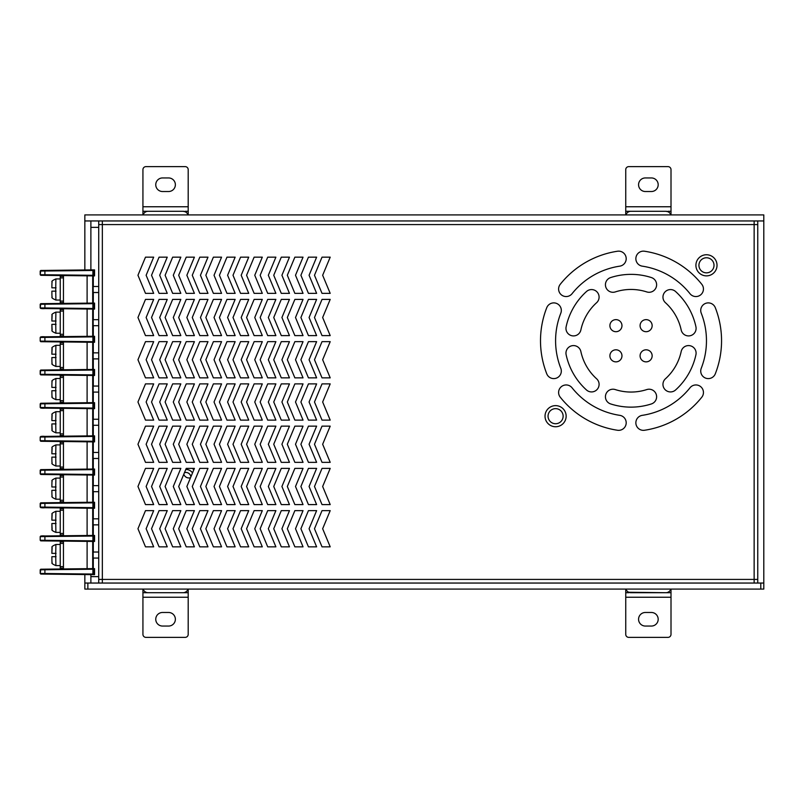 <?xml version="1.0" encoding="UTF-8"?>
<svg xmlns="http://www.w3.org/2000/svg" width="804" height="804" viewBox="0 0 804 804"><rect width="100%" height="100%" fill="white"/><g stroke="black" fill="none" stroke-linecap="round" stroke-linejoin="round"><path stroke-width="1.21" d="M87.867 583.051L87.867 589.091L84.842 589.091L84.842 583.051L763.8 583.051L763.8 589.091L760.785 589.091L760.785 583.051M757.76 220.949L763.8 220.949L757.76 220.949L757.76 583.051L763.8 583.051L763.8 214.909L84.842 214.909L84.842 220.949L90.882 220.949L90.882 269.903M763.8 220.949L84.842 220.949L84.842 269.963M87.867 589.091L760.785 589.091M84.842 574.548L84.842 583.051L98.721 583.051L98.721 220.949L90.882 220.949L90.882 227.361L98.721 227.361M90.882 574.619L90.882 583.051L90.882 576.639L98.721 576.639M192.528 472.913A8 8 0 0 0 185.794 469.446M190.88 476.862A4.975 4.975 0 0 0 184.448 472.692M751.117 224.567L754.142 224.567L754.142 220.949L754.142 583.051L754.142 579.423L102.349 579.423L102.349 583.051L102.349 220.949L102.349 224.577L757.76 224.577M717.027 265.31A10.563 10.563 67.2 0 1 701.188 274.455A10.563 10.563 67.2 0 1 701.188 256.164A10.563 10.563 67.2 0 1 717.027 265.31M566.147 416.191A10.563 10.563 67.2 0 1 550.308 425.336A10.563 10.563 67.2 0 1 550.308 407.045A10.563 10.563 67.2 0 1 566.147 416.191M615.934 331.7A6.04 6.04 -112.8 0 0 621.16 322.645A6.04 6.04 -112.8 0 0 610.708 322.645A6.04 6.04 -112.8 0 0 615.934 331.7M615.934 361.87A6.04 6.04 -112.8 0 0 621.16 352.815A6.04 6.04 -112.8 0 0 610.708 352.815A6.04 6.04 -112.8 0 0 615.934 361.87M646.114 331.7A6.04 6.04 -112.8 0 0 651.34 322.645A6.04 6.04 -112.8 0 0 640.889 322.645A6.04 6.04 -112.8 0 0 646.114 331.7M646.114 361.87A6.04 6.04 -112.8 0 0 651.34 352.815A6.04 6.04 -112.8 0 0 640.889 352.815A6.04 6.04 -112.8 0 0 646.114 361.87M681.179 329.962A51.295 51.295 -112.8 0 0 665.441 302.706A7.548 7.548 67.2 0 1 664.908 292.053A7.548 7.548 67.2 0 1 675.571 291.52A66.39 66.39 67.2 0 1 695.932 326.796A7.548 7.548 67.2 0 1 690.144 335.75A7.548 7.548 67.2 0 1 681.179 329.962M646.758 291.922A51.295 51.295 -112.8 0 0 615.291 291.922A7.548 7.548 67.2 0 1 605.794 287.058A7.548 7.548 67.2 0 1 610.668 277.561A66.39 66.39 67.2 0 1 651.391 277.561A7.548 7.548 67.2 0 1 656.255 287.058A7.548 7.548 67.2 0 1 646.758 291.922M596.608 302.706A51.295 51.295 -112.8 0 0 580.87 329.962A7.548 7.548 67.2 0 1 571.915 335.75A7.548 7.548 67.2 0 1 566.127 326.796A66.39 66.39 67.2 0 1 586.488 291.52A7.548 7.548 67.2 0 1 597.141 292.053A7.548 7.548 67.2 0 1 596.608 302.706M580.87 351.539A7.548 7.548 -112.8 0 0 571.915 345.75A7.548 7.548 -112.8 0 0 566.127 354.705A66.39 66.39 -112.8 0 0 586.488 389.98A7.548 7.548 -112.8 0 0 597.141 389.448A7.548 7.548 -112.8 0 0 596.608 378.784A51.295 51.295 67.2 0 1 580.87 351.539M615.291 389.578A7.548 7.548 -112.8 0 0 605.794 394.442A7.548 7.548 -112.8 0 0 610.668 403.94A66.39 66.39 -112.8 0 0 651.391 403.94A7.548 7.548 -112.8 0 0 656.255 394.442A7.548 7.548 -112.8 0 0 646.758 389.578A51.295 51.295 67.2 0 1 615.291 389.578M665.441 378.784A7.548 7.548 -112.8 0 0 664.908 389.448A7.548 7.548 -112.8 0 0 675.571 389.98A66.39 66.39 -112.8 0 0 695.932 354.705A7.548 7.548 -112.8 0 0 690.144 345.75A7.548 7.548 -112.8 0 0 681.179 351.539A51.295 51.295 67.2 0 1 665.441 378.784M715.299 373.82A7.548 7.548 67.2 0 1 705.52 378.081A7.548 7.548 67.2 0 1 701.249 368.302A75.435 75.435 -112.8 0 0 701.249 313.188A7.548 7.548 67.2 0 1 705.52 303.409A7.548 7.548 67.2 0 1 715.299 307.681A90.53 90.53 67.2 0 1 715.299 373.82M690.003 293.711A75.435 75.435 -112.8 0 0 642.275 266.154A7.548 7.548 67.2 0 1 635.944 257.571A7.548 7.548 67.2 0 1 644.527 251.23A90.53 90.53 67.2 0 1 701.802 284.304A7.548 7.548 67.2 0 1 700.606 294.907A7.548 7.548 67.2 0 1 690.003 293.711M619.784 266.154A75.435 75.435 -112.8 0 0 572.046 293.711A7.548 7.548 67.2 0 1 561.443 294.907A7.548 7.548 67.2 0 1 560.247 284.304A90.53 90.53 67.2 0 1 617.532 251.23A7.548 7.548 67.2 0 1 626.115 257.571A7.548 7.548 67.2 0 1 619.784 266.154M572.046 387.789A7.548 7.548 -112.8 0 0 561.443 386.593A7.548 7.548 -112.8 0 0 560.247 397.196A90.53 90.53 -112.8 0 0 617.532 430.261A7.548 7.548 -112.8 0 0 626.115 423.929A7.548 7.548 -112.8 0 0 619.784 415.346A75.435 75.435 67.2 0 1 572.046 387.789M642.275 415.346A7.548 7.548 -112.8 0 0 635.944 423.929A7.548 7.548 -112.8 0 0 644.527 430.261A90.53 90.53 -112.8 0 0 701.802 397.196A7.548 7.548 -112.8 0 0 700.606 386.593A7.548 7.548 -112.8 0 0 690.003 387.789A75.435 75.435 67.2 0 1 642.275 415.346M137.956 275.259L145.494 293.37L153.675 293.37L146.127 275.259L153.675 257.159L145.494 257.159L137.956 275.259M137.956 317.51L145.494 335.61L153.675 335.61L146.127 317.51L153.675 299.4L145.494 299.4L137.956 317.51M137.956 359.75L145.494 377.86L153.675 377.86L146.127 359.75L153.675 341.65L145.494 341.65L137.956 359.75M137.956 402L145.494 420.11L153.675 420.11L146.127 402L153.675 383.89L145.494 383.89L137.956 402M137.956 444.25L145.494 462.35L153.675 462.35L146.127 444.25L153.675 426.14L145.494 426.14L137.956 444.25M137.956 486.49L145.494 504.6L153.675 504.6L146.127 486.49L153.675 468.39L145.494 468.39L137.956 486.49M137.956 528.741L145.494 546.841L153.675 546.841L146.127 528.741L153.675 510.63L145.494 510.63L137.956 528.741M151.534 275.259L159.081 293.37L167.252 293.37L159.705 275.259L167.252 257.159L159.081 257.159L151.534 275.259M151.534 317.51L159.081 335.61L167.252 335.61L159.705 317.51L167.252 299.4L159.081 299.4L151.534 317.51M151.534 359.75L159.081 377.86L167.252 377.86L159.705 359.75L167.252 341.65L159.081 341.65L151.534 359.75M151.534 402L159.081 420.11L167.252 420.11L159.705 402L167.252 383.89L159.081 383.89L151.534 402M151.534 444.25L159.081 462.35L167.252 462.35L159.705 444.25L167.252 426.14L159.081 426.14L151.534 444.25M151.534 486.49L159.081 504.6L167.252 504.6L159.705 486.49L167.252 468.39L159.081 468.39L151.534 486.49M151.534 528.741L159.081 546.841L167.252 546.841L159.705 528.741L167.252 510.63L159.081 510.63L151.534 528.741M165.111 275.259L172.659 293.37L180.83 293.37L173.282 275.259L180.83 257.159L172.659 257.159L165.111 275.259M165.111 317.51L172.659 335.61L180.83 335.61L173.282 317.51L180.83 299.4L172.659 299.4L165.111 317.51M165.111 359.75L172.659 377.86L180.83 377.86L173.282 359.75L180.83 341.65L172.659 341.65L165.111 359.75M165.111 402L172.659 420.11L180.83 420.11L173.282 402L180.83 383.89L172.659 383.89L165.111 402M165.111 444.25L172.659 462.35L180.83 462.35L173.282 444.25L180.83 426.14L172.659 426.14L165.111 444.25M165.111 486.49L172.659 504.6L180.83 504.6L173.282 486.49L180.83 468.39L172.659 468.39L165.111 486.49M165.111 528.741L172.659 546.841L180.83 546.841L173.282 528.741L180.83 510.63L172.659 510.63L165.111 528.741M178.689 275.259L186.237 293.37L194.407 293.37L186.86 275.259L194.407 257.159L186.237 257.159L178.689 275.259M178.689 317.51L186.237 335.61L194.407 335.61L186.86 317.51L194.407 299.4L186.237 299.4L178.689 317.51M178.689 359.75L186.237 377.86L194.407 377.86L186.86 359.75L194.407 341.65L186.237 341.65L178.689 359.75M178.689 402L186.237 420.11L194.407 420.11L186.86 402L194.407 383.89L186.237 383.89L178.689 402M178.689 444.25L186.237 462.35L194.407 462.35L186.86 444.25L194.407 426.14L186.237 426.14L178.689 444.25M178.689 486.49L186.237 504.6L194.407 504.6L186.86 486.49L194.407 468.39L186.237 468.39L178.689 486.49M178.689 528.741L186.237 546.841L194.407 546.841L186.86 528.741L194.407 510.63L186.237 510.63L178.689 528.741M192.267 275.259L199.814 293.37L207.985 293.37L200.447 275.259L207.985 257.159L199.814 257.159L192.267 275.259M192.267 317.51L199.814 335.61L207.985 335.61L200.447 317.51L207.985 299.4L199.814 299.4L192.267 317.51M192.267 359.75L199.814 377.86L207.985 377.86L200.447 359.75L207.985 341.65L199.814 341.65L192.267 359.75M192.267 402L199.814 420.11L207.985 420.11L200.447 402L207.985 383.89L199.814 383.89L192.267 402M192.267 444.25L199.814 462.35L207.985 462.35L200.447 444.25L207.985 426.14L199.814 426.14L192.267 444.25M192.267 486.49L199.814 504.6L207.985 504.6L200.447 486.49L207.985 468.39L199.814 468.39L192.267 486.49M192.267 528.741L199.814 546.841L207.985 546.841L200.447 528.741L207.985 510.63L199.814 510.63L192.267 528.741M205.854 275.259L213.392 293.37L221.562 293.37L214.025 275.259L221.562 257.159L213.392 257.159L205.854 275.259M205.854 317.51L213.392 335.61L221.562 335.61L214.025 317.51L221.562 299.4L213.392 299.4L205.854 317.51M205.854 359.75L213.392 377.86L221.562 377.86L214.025 359.75L221.562 341.65L213.392 341.65L205.854 359.75M205.854 402L213.392 420.11L221.562 420.11L214.025 402L221.562 383.89L213.392 383.89L205.854 402M205.854 444.25L213.392 462.35L221.562 462.35L214.025 444.25L221.562 426.14L213.392 426.14L205.854 444.25M205.854 486.49L213.392 504.6L221.562 504.6L214.025 486.49L221.562 468.39L213.392 468.39L205.854 486.49M205.854 528.741L213.392 546.841L221.562 546.841L214.025 528.741L221.562 510.63L213.392 510.63L205.854 528.741M219.432 275.259L226.969 293.37L235.15 293.37L227.602 275.259L235.15 257.159L226.969 257.159L219.432 275.259M219.432 317.51L226.969 335.61L235.15 335.61L227.602 317.51L235.15 299.4L226.969 299.4L219.432 317.51M219.432 359.75L226.969 377.86L235.15 377.86L227.602 359.75L235.15 341.65L226.969 341.65L219.432 359.75M219.432 402L226.969 420.11L235.15 420.11L227.602 402L235.15 383.89L226.969 383.89L219.432 402M219.432 444.25L226.969 462.35L235.15 462.35L227.602 444.25L235.15 426.14L226.969 426.14L219.432 444.25M219.432 486.49L226.969 504.6L235.15 504.6L227.602 486.49L235.15 468.39L226.969 468.39L219.432 486.49M219.432 528.741L226.969 546.841L235.15 546.841L227.602 528.741L235.15 510.63L226.969 510.63L219.432 528.741M233.009 275.259L240.557 293.37L248.727 293.37L241.18 275.259L248.727 257.159L240.557 257.159L233.009 275.259M233.009 317.51L240.557 335.61L248.727 335.61L241.18 317.51L248.727 299.4L240.557 299.4L233.009 317.51M233.009 359.75L240.557 377.86L248.727 377.86L241.18 359.75L248.727 341.65L240.557 341.65L233.009 359.75M233.009 402L240.557 420.11L248.727 420.11L241.18 402L248.727 383.89L240.557 383.89L233.009 402M233.009 444.25L240.557 462.35L248.727 462.35L241.18 444.25L248.727 426.14L240.557 426.14L233.009 444.25M233.009 486.49L240.557 504.6L248.727 504.6L241.18 486.49L248.727 468.39L240.557 468.39L233.009 486.49M233.009 528.741L240.557 546.841L248.727 546.841L241.18 528.741L248.727 510.63L240.557 510.63L233.009 528.741M246.587 275.259L254.134 293.37L262.305 293.37L254.757 275.259L262.305 257.159L254.134 257.159L246.587 275.259M246.587 317.51L254.134 335.61L262.305 335.61L254.757 317.51L262.305 299.4L254.134 299.4L246.587 317.51M246.587 359.75L254.134 377.86L262.305 377.86L254.757 359.75L262.305 341.65L254.134 341.65L246.587 359.75M246.587 402L254.134 420.11L262.305 420.11L254.757 402L262.305 383.89L254.134 383.89L246.587 402M246.587 444.25L254.134 462.35L262.305 462.35L254.757 444.25L262.305 426.14L254.134 426.14L246.587 444.25M246.587 486.49L254.134 504.6L262.305 504.6L254.757 486.49L262.305 468.39L254.134 468.39L246.587 486.49M246.587 528.741L254.134 546.841L262.305 546.841L254.757 528.741L262.305 510.63L254.134 510.63L246.587 528.741M260.164 275.259L267.712 293.37L275.883 293.37L268.335 275.259L275.883 257.159L267.712 257.159L260.164 275.259M260.164 317.51L267.712 335.61L275.883 335.61L268.335 317.51L275.883 299.4L267.712 299.4L260.164 317.51M260.164 359.75L267.712 377.86L275.883 377.86L268.335 359.75L275.883 341.65L267.712 341.65L260.164 359.75M260.164 402L267.712 420.11L275.883 420.11L268.335 402L275.883 383.89L267.712 383.89L260.164 402M260.164 444.25L267.712 462.35L275.883 462.35L268.335 444.25L275.883 426.14L267.712 426.14L260.164 444.25M260.164 486.49L267.712 504.6L275.883 504.6L268.335 486.49L275.883 468.39L267.712 468.39L260.164 486.49M260.164 528.741L267.712 546.841L275.883 546.841L268.335 528.741L275.883 510.63L267.712 510.63L260.164 528.741M273.742 275.259L281.289 293.37L289.46 293.37L281.923 275.259L289.46 257.159L281.289 257.159L273.742 275.259M273.742 317.51L281.289 335.61L289.46 335.61L281.923 317.51L289.46 299.4L281.289 299.4L273.742 317.51M273.742 359.75L281.289 377.86L289.46 377.86L281.923 359.75L289.46 341.65L281.289 341.65L273.742 359.75M273.742 402L281.289 420.11L289.46 420.11L281.923 402L289.46 383.89L281.289 383.89L273.742 402M273.742 444.25L281.289 462.35L289.46 462.35L281.923 444.25L289.46 426.14L281.289 426.14L273.742 444.25M273.742 486.49L281.289 504.6L289.46 504.6L281.923 486.49L289.46 468.39L281.289 468.39L273.742 486.49M273.742 528.741L281.289 546.841L289.46 546.841L281.923 528.741L289.46 510.63L281.289 510.63L273.742 528.741M287.329 275.259L294.867 293.37L303.038 293.37L295.5 275.259L303.038 257.159L294.867 257.159L287.329 275.259M287.329 317.51L294.867 335.61L303.038 335.61L295.5 317.51L303.038 299.4L294.867 299.4L287.329 317.51M287.329 359.75L294.867 377.86L303.038 377.86L295.5 359.75L303.038 341.65L294.867 341.65L287.329 359.75M287.329 402L294.867 420.11L303.038 420.11L295.5 402L303.038 383.89L294.867 383.89L287.329 402M287.329 444.25L294.867 462.35L303.038 462.35L295.5 444.25L303.038 426.14L294.867 426.14L287.329 444.25M287.329 486.49L294.867 504.6L303.038 504.6L295.5 486.49L303.038 468.39L294.867 468.39L287.329 486.49M287.329 528.741L294.867 546.841L303.038 546.841L295.5 528.741L303.038 510.63L294.867 510.63L287.329 528.741M300.907 275.259L308.445 293.37L316.625 293.37L309.078 275.259L316.625 257.159L308.445 257.159L300.907 275.259M300.907 317.51L308.445 335.61L316.625 335.61L309.078 317.51L316.625 299.4L308.445 299.4L300.907 317.51M300.907 359.75L308.445 377.86L316.625 377.86L309.078 359.75L316.625 341.65L308.445 341.65L300.907 359.75M300.907 402L308.445 420.11L316.625 420.11L309.078 402L316.625 383.89L308.445 383.89L300.907 402M300.907 444.25L308.445 462.35L316.625 462.35L309.078 444.25L316.625 426.14L308.445 426.14L300.907 444.25M300.907 486.49L308.445 504.6L316.625 504.6L309.078 486.49L316.625 468.39L308.445 468.39L300.907 486.49M300.907 528.741L308.445 546.841L316.625 546.841L309.078 528.741L316.625 510.63L308.445 510.63L300.907 528.741M314.485 275.259L322.022 293.37L330.203 293.37L322.655 275.259L330.203 257.159L322.022 257.159L314.485 275.259M314.485 317.51L322.022 335.61L330.203 335.61L322.655 317.51L330.203 299.4L322.022 299.4L314.485 317.51M314.485 359.75L322.022 377.86L330.203 377.86L322.655 359.75L330.203 341.65L322.022 341.65L314.485 359.75M314.485 402L322.022 420.11L330.203 420.11L322.655 402L330.203 383.89L322.022 383.89L314.485 402M314.485 444.25L322.022 462.35L330.203 462.35L322.655 444.25L330.203 426.14L322.022 426.14L314.485 444.25M314.485 486.49L322.022 504.6L330.203 504.6L322.655 486.49L330.203 468.39L322.022 468.39L314.485 486.49M314.485 528.741L322.022 546.841L330.203 546.841L322.655 528.741L330.203 510.63L322.022 510.63L314.485 528.741M546.76 307.681A90.53 90.53 -112.8 0 0 546.76 373.82A7.548 7.548 -112.8 0 0 556.539 378.081A7.548 7.548 -112.8 0 0 560.8 368.302A75.435 75.435 67.2 0 1 560.8 313.188A7.548 7.548 -112.8 0 0 556.539 303.409A7.548 7.548 -112.8 0 0 546.76 307.681M757.76 579.423L754.142 579.423M105.374 579.433L98.721 579.423L98.721 224.577L102.349 224.577M563.132 416.191A7.548 7.548 -112.8 0 0 551.815 409.658A7.548 7.548 -112.8 0 0 551.815 422.723A7.548 7.548 -112.8 0 0 563.132 416.191M714.012 265.31A7.548 7.548 -112.8 0 0 702.696 258.777A7.548 7.548 -112.8 0 0 702.696 271.842A7.548 7.548 -112.8 0 0 714.012 265.31M183.794 474.239A5.427 5.427 52.1 0 0 190.508 477.737M193.744 469.978A5.427 5.427 52.1 0 0 192.457 468.39M56.039 556.69L52.059 556.69M52.089 562.579L51.938 561.463L52.139 562.579M51.938 561.463L51.868 556.69L55.737 556.69L55.888 565.594L60.22 565.594M60.22 544.469L55.888 544.469L55.737 553.373L51.868 553.373L52.139 547.494M51.938 548.609L52.089 547.494M56.039 553.373L52.059 553.373M55.737 553.373L55.737 556.69M60.25 541.906L63.456 541.906L60.25 541.906L60.22 543.414L60.25 568.157L63.456 568.157M98.721 552.026L93.174 552.026L93.174 558.056L98.721 558.056M92.691 541.444L92.691 568.629L87.103 568.689L87.103 541.383L92.691 541.444M93.294 568.619L93.294 558.056M93.294 552.026L93.294 541.444M63.456 541.112L63.456 568.951M92.922 541.444L92.912 540.841L40.2 540.258L40.2 536.62L92.912 536.037L92.922 535.434L44.903 535.966L44.903 540.901L93.837 541.454L92.912 540.841L92.912 536.037L93.827 536.027L93.827 540.851M40.2 536.62C40.552 535.926 42.109 535.715 44.903 535.966L40.793 536.017L40.2 536.62L40.2 540.258L40.793 540.861L44.903 540.901L40.813 540.861L40.2 540.258L40.763 540.861M56.039 523.504L52.059 523.504M52.139 529.384L51.868 523.504L55.737 523.504L55.888 532.399L60.22 532.399M52.089 529.384L51.938 528.268M52.572 520.178L53.898 520.178M52.059 520.178L56.039 520.178M60.22 511.284L55.888 511.284L55.737 520.178L51.868 520.178L52.139 514.299M51.938 515.414L52.089 514.299M55.737 520.178L55.737 523.504M63.456 534.972L60.25 534.972L60.25 508.711L63.456 508.711L60.25 508.711M87.103 535.494L87.103 508.188L92.691 508.249L92.691 535.434L87.103 535.494M63.456 507.917L63.456 535.765M98.721 518.831L93.174 518.831L93.174 524.861L98.721 524.861M93.294 535.424L93.294 524.861M93.294 518.831L93.294 508.259M92.922 508.249L92.912 507.646L40.2 507.063L40.2 503.425L92.912 502.842L92.922 502.239L44.903 502.781L44.903 507.716L93.837 508.259L92.912 507.646L92.912 502.842L93.827 502.832L93.827 507.656M56.039 490.309L52.059 490.309M52.089 496.189L51.938 495.073L52.139 496.189M51.938 495.073L51.868 490.309L55.737 490.309L55.888 499.214L60.22 499.214M52.089 481.104L51.938 482.219L52.139 481.104M60.22 478.089L55.888 478.089L55.737 486.983L51.868 486.983L51.948 481.978M56.039 486.983L52.059 486.983M55.737 486.983L55.737 490.309M63.456 501.776L60.25 501.776L60.25 475.516L63.456 475.516L60.25 475.516M98.721 485.636L93.174 485.636L93.174 491.676L98.721 491.676M63.456 474.722L63.456 502.57M87.103 502.299L87.103 474.993L92.691 475.053L92.691 502.239L87.103 502.299M93.294 475.063L93.294 485.636M93.294 491.676L93.294 502.229M40.763 474.471L40.2 473.868L40.793 474.471L44.903 474.521L40.793 474.471L40.2 473.868L40.2 470.229L92.912 469.636L92.922 469.033L40.793 469.626L40.2 470.229L40.793 469.626L44.903 469.576L44.893 473.918L40.2 473.868L40.763 469.626M93.827 469.626L94.56 469.023L94.56 475.063L93.837 475.063L93.827 469.626L92.912 469.636L92.912 474.45L44.893 473.918L44.903 474.521L92.922 475.053L92.912 474.45L93.827 474.46M92.691 469.044L87.103 469.104L87.103 441.798L92.691 441.858L92.691 469.044M40.793 502.822L44.903 502.771L40.813 502.822L40.2 503.425L40.793 502.822M93.837 508.259L94.56 508.259L94.57 502.832L94.56 502.229L93.827 502.832M93.837 541.454L94.56 541.454L94.57 536.027L94.56 535.424L93.827 536.027M93.837 574.659L40.813 574.056L40.2 573.453L40.2 569.815L92.912 569.222L92.922 568.619L44.903 569.162L44.893 573.503L40.2 573.453L40.793 574.056L44.903 574.106L44.893 573.503L92.912 574.046L92.912 569.222L94.56 568.609L94.56 574.659L93.837 574.659L93.827 569.212M40.793 569.212L44.903 569.162L40.813 569.212L40.2 569.815L40.793 569.212M92.922 574.639L92.912 574.046L93.827 574.056M56.039 457.114L52.059 457.114M52.089 462.993L51.938 461.878L52.139 462.993M51.938 461.878L51.868 457.114L55.737 457.114L55.888 466.018L60.22 466.018M60.22 444.893L55.888 444.893L55.737 453.798L51.868 453.798L52.139 447.908M51.938 449.024L52.089 447.908M56.039 453.798L52.059 453.798M55.737 453.798L55.737 457.114M60.25 442.331L63.456 442.331L60.25 442.331L60.22 443.838L60.25 468.581L63.456 468.581M98.721 452.441L93.174 452.441L93.174 458.481L98.721 458.481M93.294 469.033L93.294 458.481M93.294 452.441L93.294 441.868M63.456 441.537L63.456 469.365M92.922 441.868L92.912 441.265L40.2 440.672L40.2 437.044L92.912 436.451L92.922 435.848L44.903 436.391L44.903 441.326L93.837 441.878L92.912 441.265L92.912 436.451L93.827 436.441L93.827 441.275M40.2 437.044C40.552 436.351 42.109 436.13 44.903 436.391L40.793 436.441L40.2 437.044L40.2 440.672L40.793 441.275L44.903 441.326L40.813 441.275L40.2 440.672L40.763 441.275M56.039 423.919L52.059 423.919M52.139 429.808L51.868 423.919L55.737 423.919L55.888 432.823L60.22 432.823M52.089 429.808L51.938 428.693M52.572 420.603L53.898 420.603M52.059 420.603L56.039 420.603M60.22 411.698L55.888 411.698L55.737 420.603L51.868 420.603L52.139 414.713M51.938 415.829L52.089 414.713M55.737 420.603L55.737 423.919M63.456 435.386L60.25 435.386L60.25 409.135L63.456 409.135L60.25 409.135M87.103 435.919L87.103 408.603L92.691 408.663L92.691 435.848L87.103 435.919M63.456 408.342L63.456 436.18M98.721 419.246L93.174 419.246L93.174 425.286L98.721 425.286M93.294 435.848L93.294 425.286M93.294 419.246L93.294 408.673M92.922 408.673L92.912 408.07L40.2 407.477L40.2 403.849L92.912 403.256L92.922 402.653L44.903 403.196L44.903 408.13L93.837 408.683L92.912 408.07L92.912 403.256L93.827 403.246L93.827 408.08M56.039 390.724L52.059 390.724M52.089 396.613L51.938 395.498L52.139 396.613M51.938 395.498L51.868 390.724L55.737 390.724L55.888 399.628L60.22 399.628M52.089 381.528L51.938 382.644L52.139 381.528M60.22 378.503L55.888 378.503L55.737 387.407L51.868 387.407L51.948 382.402M56.039 387.407L52.059 387.407M55.737 387.407L55.737 390.724M63.456 402.191L60.25 402.191L60.25 375.94L63.456 375.94L60.25 375.94M98.721 386.061L93.174 386.061L93.174 392.091L98.721 392.091M63.456 375.146L63.456 402.985M87.103 402.724L87.103 375.408L92.691 375.478L92.691 402.663L87.103 402.724M93.294 375.478L93.294 386.061M93.294 392.091L93.294 402.653M40.763 374.895L40.2 374.292L40.793 374.895L44.903 374.935L40.793 374.895L40.2 374.292L40.2 370.644L92.912 370.061L92.922 369.458L40.793 370.041L40.2 370.644L40.793 370.041L44.903 370.001L44.893 374.332L40.2 374.292L40.763 370.041M93.827 370.051L94.56 369.448L94.56 375.488L93.837 375.488L93.827 370.051L92.912 370.061L92.912 374.875L44.893 374.332L44.903 374.935L92.922 375.478L92.912 374.875L93.827 374.885M92.691 369.458L87.103 369.518L87.103 342.223L92.691 342.283L92.691 369.458M40.793 403.246L44.903 403.196L40.813 403.246L40.2 403.849L40.793 403.246M93.837 408.683L94.56 408.683L94.57 403.246L94.56 402.643L93.827 403.246M93.837 441.878L94.56 441.878L94.57 436.441L94.56 435.838L93.827 436.441M56.039 357.529L52.059 357.529M52.089 363.418L51.938 362.302L52.139 363.418M51.938 362.302L51.868 357.529L55.737 357.529L55.888 366.433L60.22 366.433M60.22 345.308L55.888 345.308L55.737 354.212L51.868 354.212L52.139 348.333M51.938 349.449L52.089 348.333M56.039 354.212L52.059 354.212M55.737 354.212L55.737 357.529M60.25 342.745L63.456 342.745L60.25 342.745L60.22 344.253L60.25 368.996L63.456 368.996M98.721 352.866L93.174 352.866L93.174 358.896L98.721 358.896M93.294 369.448L93.294 358.896M93.294 352.866L93.294 342.293M63.456 341.951L63.456 369.79M92.922 342.283L92.912 341.68L40.2 341.097L40.2 337.459L92.912 336.876L92.922 336.273L44.903 336.806L44.903 341.74L93.837 342.293L92.912 341.68L92.912 336.876L93.827 336.866L93.827 341.69M40.2 337.459C40.552 336.765 42.109 336.554 44.903 336.806L40.793 336.856L40.2 337.459L40.2 341.097L40.793 341.7L44.903 341.74L40.813 341.7L40.2 341.097L40.763 341.7M56.039 324.344L52.059 324.344M52.139 330.223L51.868 324.344L55.737 324.344L55.888 333.238L60.22 333.238M52.089 330.223L51.938 329.107M52.572 321.017L53.898 321.017M52.059 321.017L56.039 321.017M60.22 312.123L55.888 312.123L55.737 321.017L51.868 321.017L52.139 315.138M51.938 316.253L52.089 315.138M55.737 321.017L55.737 324.344M63.456 335.811L60.25 335.811L60.25 309.55L63.456 309.55L60.25 309.55M87.103 336.333L87.103 309.027L92.691 309.088L92.691 336.273L87.103 336.333M63.456 308.756L63.456 336.605M98.721 319.67L93.174 319.67L93.174 325.7L98.721 325.7M93.294 336.263L93.294 325.7M93.294 319.67L93.294 309.098M92.922 309.088L92.912 308.485L40.2 307.902L40.2 304.264L92.912 303.681L92.922 303.078L44.903 303.621L44.903 308.555L93.837 309.098L92.912 308.485L92.912 303.681L93.827 303.671L93.827 308.495M56.039 291.148L52.059 291.148M52.089 297.028L51.938 295.912L52.139 297.028M51.938 295.912L51.868 291.148L55.737 291.148L55.888 300.053L60.22 300.053M52.089 281.943L51.938 283.058L52.139 281.943M60.22 278.928L55.888 278.928L55.737 287.832L51.868 287.832L51.948 282.817M56.039 287.832L52.059 287.832M55.737 287.832L55.737 291.148M63.456 302.616L60.25 302.616L60.25 276.365L63.456 276.365L60.25 276.365M98.721 286.475L93.174 286.475L93.174 292.515L98.721 292.515M63.456 275.561L63.456 303.409M87.103 303.138L87.103 275.832L92.691 275.893L92.691 303.078L87.103 303.138M93.294 275.903L93.294 286.475M93.294 292.515L93.294 303.068M40.763 275.31L40.2 274.707L40.793 275.31L44.903 275.36L40.793 275.31L40.2 274.707L40.2 271.069L92.912 270.476L92.922 269.873L40.793 270.466L40.2 271.069L40.793 270.466L44.903 270.415L44.893 274.757L40.2 274.707L40.763 270.466M93.827 270.466L94.56 269.863L94.56 275.903L93.837 275.913L93.827 270.466L92.912 270.476L92.912 275.29L44.893 274.757L44.903 275.36L92.922 275.893L92.912 275.29L93.827 275.3M40.793 303.661L44.903 303.621L40.813 303.661L40.2 304.264L40.793 303.661M93.837 309.098L94.56 309.098L94.57 303.671L94.56 303.068L93.827 303.671M93.837 342.293L94.56 342.293L94.57 336.866L94.56 336.263L93.827 336.866M625.743 214.909L625.743 211.291L625.743 214.909M625.743 206.759L671.008 206.759L671.008 169.644A3.015 3.015 -0 0 0 667.993 166.629L628.768 166.629A3.015 3.015 -0 0 0 625.743 169.644L625.743 211.291L630.879 211.291A5.125 5.125 -0 0 0 625.974 214.909M667.993 211.743L665.883 211.291A5.125 5.125 180 0 1 670.787 214.909M665.883 211.291L630.879 211.291M671.008 206.759L671.008 214.909L671.008 211.291L667.993 211.291M651.391 191.523A6.794 6.794 -0 0 0 658.185 184.739A6.794 6.794 -0 0 0 651.391 177.945L645.361 177.945A6.794 6.794 -0 0 0 638.567 184.739A6.794 6.794 -0 0 0 645.361 191.523L651.391 191.523M142.931 214.909L142.931 211.291L142.931 214.909M142.931 206.759L188.196 206.759L188.196 169.644A3.015 3.015 -0 0 0 185.181 166.629L145.956 166.629A3.015 3.015 -0 0 0 142.931 169.644L142.931 211.291L148.067 211.291A5.125 5.125 -0 0 0 143.162 214.909M185.181 211.743L183.071 211.291A5.125 5.125 180 0 1 187.975 214.909M183.071 211.291L148.067 211.291M188.196 206.759L188.196 214.909L188.196 211.291L185.181 211.291M168.579 191.523A6.794 6.794 -0 0 0 175.372 184.739A6.794 6.794 -0 0 0 168.579 177.945L162.549 177.945A6.794 6.794 -0 0 0 155.755 184.739A6.794 6.794 -0 0 0 162.549 191.523L168.579 191.523M671.008 589.091L671.008 592.709L665.883 592.709A5.125 5.125 -0 0 0 670.787 589.091L671.008 589.091M671.008 597.241L625.743 597.241L625.743 634.356A3.015 3.015 -0 0 0 628.768 637.371L667.993 637.371A3.015 3.015 -0 0 0 671.008 634.356L671.008 592.709M628.768 592.257L665.883 592.709L630.879 592.709A5.125 5.125 180 0 1 625.974 589.091M625.743 597.241L625.743 589.091L625.743 592.709L628.768 592.709M645.361 612.477A6.794 6.794 -0 0 0 638.567 619.261A6.794 6.794 -0 0 0 645.361 626.055L651.391 626.055A6.794 6.794 -0 0 0 658.185 619.261A6.794 6.794 -0 0 0 651.391 612.477L645.361 612.477M188.196 589.091L188.196 592.709L187.975 589.091A5.125 5.125 -0 0 1 183.071 592.709L148.067 592.709A5.125 5.125 180 0 1 143.162 589.091M188.196 597.241L188.196 592.709L142.931 592.709L142.931 589.091L142.931 634.356A3.015 3.015 -0 0 0 145.956 637.371L185.181 637.371A3.015 3.015 -0 0 0 188.196 634.356L188.196 597.241L142.931 597.241M162.549 612.477A6.794 6.794 -0 0 0 155.755 619.261A6.794 6.794 -0 0 0 162.549 626.055L168.579 626.055A6.794 6.794 -0 0 0 175.372 619.261A6.794 6.794 -0 0 0 168.579 612.477L162.549 612.477M55.657 556.69L53.878 556.69M51.918 556.69L55.838 556.69M55.838 553.373L51.918 553.373M55.928 553.373L52.009 553.373M63.456 543.414L60.22 543.414M60.22 566.649L63.456 566.649M55.928 523.504L52.009 523.504M55.838 520.178L51.918 520.178M55.888 511.284L55.878 511.304C52.602 512.681 51.335 513.686 52.069 514.299M63.456 510.218L60.22 510.218M60.22 533.454L63.456 533.454M40.793 507.666L40.2 507.063C40.743 507.756 42.31 507.977 44.903 507.716L40.793 507.666M55.677 490.309L53.888 490.309M51.918 490.309L55.838 490.309M55.928 486.983L52.009 486.983M55.838 486.983L51.918 486.983M51.938 482.219L51.868 486.983M63.456 477.033L60.22 477.033M60.22 500.259L63.456 500.259M92.922 469.033L93.837 469.023M93.837 475.063L92.922 475.053M92.922 502.239L93.837 502.229M92.922 535.434L93.837 535.424M92.922 568.619L93.837 568.609M55.657 457.114L53.878 457.114M51.918 457.114L55.838 457.114M55.838 453.798L51.918 453.798M55.928 453.798L52.009 453.798M55.888 444.893L55.878 444.913C52.602 446.29 51.335 447.295 52.069 447.908M63.456 443.838L60.22 443.838M60.22 467.074L63.456 467.074M55.928 423.919L52.009 423.919M55.838 420.603L51.918 420.603M55.888 411.698L55.878 411.718C52.602 413.095 51.335 414.1 52.069 414.713M63.456 410.643L60.22 410.643M60.22 433.879L63.456 433.879M40.793 408.08L40.2 407.477C40.743 408.181 42.31 408.392 44.903 408.13L40.793 408.08M55.677 390.724L53.888 390.724M51.918 390.724L55.838 390.724M55.928 387.407L52.009 387.407M55.838 387.407L51.918 387.407M51.938 382.644L51.868 387.407M63.456 377.448L60.22 377.448M60.22 400.683L63.456 400.683M92.922 369.458L93.837 369.448M93.837 375.488L92.922 375.478M92.922 402.653L93.837 402.643M92.922 435.848L93.837 435.838M55.657 357.529L53.878 357.529M51.918 357.529L55.838 357.529M55.838 354.212L51.918 354.212M55.928 354.212L52.009 354.212M55.888 345.308L55.878 345.328C52.602 346.715 51.335 347.72 52.069 348.333M63.456 344.253L60.22 344.253M60.22 367.488L63.456 367.488M55.928 324.344L52.009 324.344M55.838 321.017L51.918 321.017M63.456 311.068L60.22 311.068M60.22 334.293L63.456 334.293M40.793 308.505L40.2 307.902C40.743 308.595 42.31 308.816 44.903 308.555L40.793 308.505M55.677 291.148L53.888 291.148M51.918 291.148L55.838 291.148M55.928 287.832L52.009 287.832M55.838 287.832L51.918 287.832M51.938 283.058L51.868 287.832M55.888 278.928L55.878 278.948C52.602 280.325 51.335 281.33 52.069 281.943M63.456 277.872L60.22 277.872M60.22 301.098L63.456 301.098M92.922 269.873L93.837 269.863M93.837 275.913L92.922 275.903M92.922 303.078L93.837 303.068M92.922 336.273L93.837 336.263M55.888 565.594C52.602 564.197 51.335 563.192 52.069 562.579M51.868 556.69L51.948 561.705M51.948 548.368L51.868 553.373M55.888 544.469C52.602 545.866 51.335 546.881 52.069 547.494M55.888 532.399C52.602 531.002 51.335 529.997 52.069 529.384M51.868 523.504L51.948 528.509M51.948 515.173L51.868 520.178M55.888 499.214C52.602 497.807 51.335 496.802 52.069 496.189M51.868 490.309L51.948 495.314M55.888 478.089C52.602 479.485 51.335 480.49 52.069 481.104M40.2 507.063L40.763 502.822M40.763 574.056L40.2 573.453L40.763 569.212M55.888 466.018C52.602 464.622 51.335 463.617 52.069 462.993M51.868 457.114L51.948 462.119M51.948 448.783L51.868 453.798M55.888 432.823C52.602 431.426 51.335 430.421 52.069 429.808M51.868 423.919L51.948 428.924M51.948 415.598L51.868 420.603M55.888 399.628C52.602 398.231 51.335 397.226 52.069 396.613M51.868 390.724L51.948 395.739M55.888 378.503C52.602 379.9 51.335 380.905 52.069 381.528M40.2 407.477L40.763 403.246M55.888 366.433C52.602 365.036 51.335 364.031 52.069 363.418M51.868 357.529L51.948 362.544M51.948 349.207L51.868 354.212M55.888 333.238C52.602 331.841 51.335 330.836 52.069 330.223M51.868 324.344L51.948 329.349M51.948 316.012L51.868 321.017M55.888 312.123C52.602 313.52 51.335 314.525 52.069 315.138M55.888 300.053C52.602 298.646 51.335 297.641 52.069 297.028M51.868 291.148L51.948 296.153M40.2 307.902L40.763 303.661"/></g></svg>
